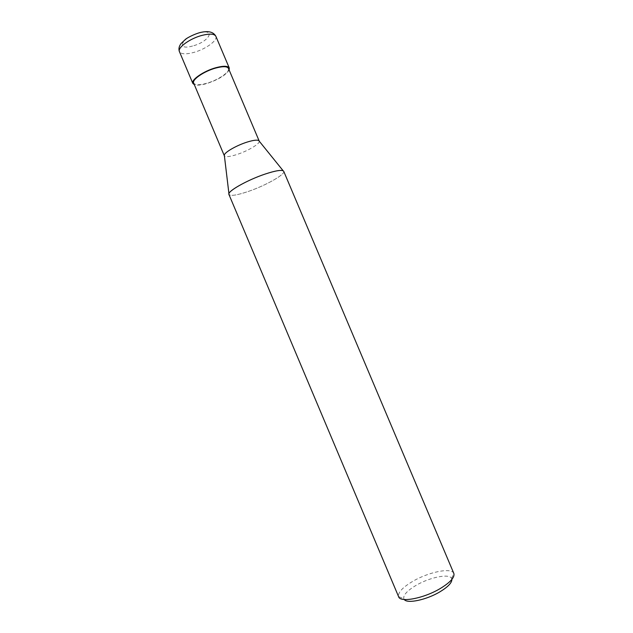 <?xml version="1.0" encoding="UTF-8"?>
<svg xmlns="http://www.w3.org/2000/svg" width="633" height="633" viewBox="0 0 633 633"><rect width="100%" height="100%" fill="white"/><g stroke="black" fill="none" stroke-linecap="round" stroke-linejoin="round"><path stroke-width="0.47" stroke-dasharray="3.17 2.37" d="M259.221 141.159C260.195 143.707 247.756 151.065 236.813 154.547C229.834 156.747 225.696 157.19 224.399 155.868M228.458 68.372C230.317 71.83 218.045 80.154 206.722 83.279C199.403 85.273 195.051 85.202 193.658 83.065M283.149 170.76C288.189 172.769 266.96 185.168 248.231 191.475C236.948 195.265 230.515 196.262 228.932 194.466M453.837 573.435L453.758 573.269C451.329 567.342 428.588 572.026 412.819 581.316C402.628 587.361 397.872 592.448 398.561 596.587L403.791 598.715L404.258 599.514M283.726 171.314C285.562 174.384 265.528 185.619 248.231 191.475C235.405 195.739 228.972 196.467 228.932 193.658M451.883 579.393L451.638 578.507C449.596 573.261 429.783 577.241 416.063 585.375C407.217 590.652 403.126 595.099 403.791 598.715M229.146 69.978C225.736 75.248 218.195 79.79 206.516 83.627C200.954 85.194 196.895 85.55 194.339 84.68M215.861 36.287C218.005 40.393 205.314 49.453 193.389 52.539C185.675 54.501 181.03 54.216 179.44 51.669M192.574 46.003C175.365 51.036 181.608 37.418 199.126 32.971C216.66 28.153 209.183 41.865 192.574 46.003M451.638 578.507L453.758 573.269"/><path stroke-width="0.95" d="M224.399 155.868L224.304 155.077C224.66 152.252 236.584 145.4 246.965 142.14C253.058 140.241 256.982 139.703 258.723 140.534L259.221 141.159M224.327 155.75L193.658 83.065C191.688 79.742 204.071 71.213 215.663 68.079C222.927 66.164 227.192 66.259 228.458 68.372L259.182 141.024M398.561 596.587L228.932 194.466C226.78 191.657 247.139 180.049 265.077 174.083C274.682 170.902 280.704 169.794 283.149 170.76L258.723 140.534M398.624 596.761C400.23 602.877 423.809 598.43 440.251 588.532C450.38 582.328 454.913 577.296 453.837 573.435L283.726 171.314C282.413 169.517 276.194 170.435 265.077 174.083C248.682 179.55 229.534 190.011 228.932 193.658L224.304 155.077M404.258 599.514C407.154 603.953 426.507 599.902 439.919 591.823C447.935 586.941 451.922 582.803 451.883 579.393M194.339 84.68L192.836 83.406C190.77 79.932 203.739 70.991 215.885 67.707C223.489 65.705 227.951 65.808 229.281 68.008L229.146 69.978M192.836 83.406L179.44 51.669C177.177 47.728 189.987 38.423 202.204 35.337C209.855 33.47 214.413 33.786 215.861 36.287L229.281 68.008M179.44 51.669C178.451 49.113 178.965 46.423 180.991 43.614L185.627 39.199C187.17 37.877 194.276 34.063 200.178 32.544C208.21 30.59 213.44 31.832 215.861 36.287"/></g></svg>
